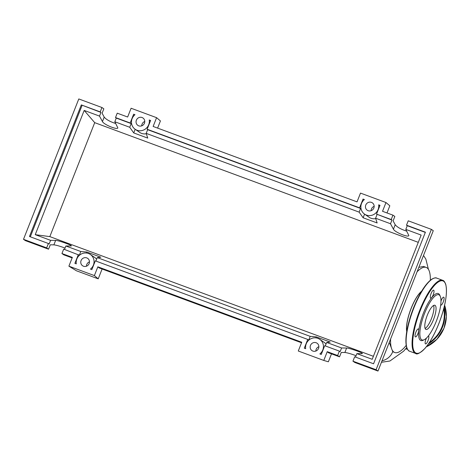 <?xml version="1.0" encoding="UTF-8"?>
<svg xmlns="http://www.w3.org/2000/svg" width="470" height="470" viewBox="0 0 470 470"><rect width="100%" height="100%" fill="white"/><g stroke="black" fill="none" stroke-linecap="round" stroke-linejoin="round"><path stroke-width="0.7" d="M390.605 339.011A45.373 12.954 110.3 0 0 393.866 352.077A45.373 12.954 110.3 0 0 394.712 352.524A45.373 12.954 110.3 0 0 404.276 347.683L406.174 345.403M430.326 280.226A45.373 12.954 110.3 0 0 427.042 267.859A45.373 12.954 110.3 0 0 426.196 267.418A45.373 12.954 110.3 0 0 417.09 271.778M406.732 331.485A23.629 6.75 -69.7 0 1 410.498 309.983A23.629 6.75 -69.7 0 1 421.631 291.212M418.823 267.377L423.517 266.425L426.196 267.418M421.431 291.541A23.394 6.68 110.3 0 0 410.563 310.006A23.394 6.68 110.3 0 0 406.797 331.103M394.712 352.524L392.761 351.672A14.37 13.73 124.7 0 1 382.034 360.778M392.761 351.672L389.254 342.448M435.132 305.4A12.878 3.678 -69.7 0 1 433.704 319.071A12.878 3.678 -69.7 0 1 425.955 329.435A12.878 3.678 -69.7 0 1 425.714 329.305A12.878 3.678 -69.7 0 1 427.136 315.64A12.878 3.678 -69.7 0 1 434.891 305.277A12.878 3.678 -69.7 0 1 435.132 305.4M433.61 305.471A12.878 3.678 -69.7 0 1 431.748 317.843A12.878 3.678 -69.7 0 1 425.109 328.454M424.363 339.646L423.276 340.204A25.051 7.15 -69.7 0 1 420.415 340.292A25.051 7.15 -69.7 0 1 423.517 312.844A25.051 7.15 -69.7 0 1 438.727 293.791A25.051 7.15 -69.7 0 1 439.867 295.354L440.325 296.488A24.105 6.886 -69.7 0 1 436.877 319.741A24.105 6.886 -69.7 0 1 424.363 339.646A24.105 6.886 -69.7 0 1 421.608 339.728A24.105 6.886 -69.7 0 1 424.592 313.32A24.105 6.886 -69.7 0 1 439.233 294.984A24.105 6.886 -69.7 0 1 440.325 296.488M431.131 293.445A4.254 1.216 -69.7 0 1 433.634 290.166A4.254 1.216 -69.7 0 1 433.187 294.872A4.254 1.216 -69.7 0 1 430.685 298.144A4.254 1.216 -69.7 0 1 431.131 293.445M440.983 301.106A4.254 1.216 -69.7 0 1 443.733 297.163A4.254 1.216 -69.7 0 1 443.809 297.204A4.254 1.216 -69.7 0 1 443.339 301.722A4.254 1.216 -69.7 0 1 440.778 305.142A4.254 1.216 -69.7 0 1 440.701 305.101A4.254 1.216 -69.7 0 1 440.684 305.089M428.399 335.915A4.254 1.216 -69.7 0 1 428.458 335.933A4.254 1.216 -69.7 0 1 428.011 340.638A4.254 1.216 -69.7 0 1 425.509 343.911A4.254 1.216 -69.7 0 1 425.955 339.211A4.254 1.216 -69.7 0 1 426.46 338.071M415.333 336.878A4.254 1.216 -69.7 0 1 415.803 332.361A4.254 1.216 -69.7 0 1 418.365 328.941A4.254 1.216 -69.7 0 1 418.441 328.982A4.254 1.216 -69.7 0 1 417.971 333.494A4.254 1.216 -69.7 0 1 415.41 336.92A4.254 1.216 -69.7 0 1 415.333 336.878M318.548 348.399A4.489 4.289 124.7 0 1 311.957 350.596A4.489 4.289 124.7 0 1 310.476 345.415A4.489 4.289 124.7 0 1 317.068 343.218A4.489 4.289 124.7 0 1 318.548 348.399M318.866 346.696A4.489 4.289 -55.3 0 0 315.846 351.061M89.153 263.547A4.489 4.289 124.7 0 1 82.561 265.744A4.489 4.289 124.7 0 1 81.081 260.562A4.489 4.289 124.7 0 1 87.673 258.365A4.489 4.289 124.7 0 1 89.153 263.547M89.47 261.843A4.489 4.289 -55.3 0 0 86.445 266.208M373.838 208.034A4.489 4.289 124.7 0 1 367.246 210.231A4.489 4.289 124.7 0 1 365.766 205.049A4.489 4.289 124.7 0 1 372.357 202.852A4.489 4.289 124.7 0 1 373.838 208.034M374.161 206.33A4.489 4.289 -55.3 0 0 371.136 210.695M144.443 123.181A4.489 4.289 124.7 0 1 137.851 125.378A4.489 4.289 124.7 0 1 136.371 120.191A4.489 4.289 124.7 0 1 142.962 117.994A4.489 4.289 124.7 0 1 144.443 123.181M144.766 121.472A4.489 4.289 -55.3 0 0 141.74 125.843M65.06 248.06C59.949 246.168 56.224 245.099 53.88 244.852L50.278 244.805L48.551 249.194L46.653 247.878L48.381 243.495L49.133 244.012L50.584 240.334L55.636 240.399C58.127 240.288 72.116 245.222 71.352 245.945L65.876 245.992L64.513 249.458M65.876 245.992L80.793 251.509L79.342 255.192L63.673 249.147L61.946 253.536L63.844 254.852L72.145 257.918M115.508 117.553L130.184 122.981L133.639 114.21L134.978 114.704A9.218 8.807 -55.3 0 0 135.16 129.262A9.218 8.807 -55.3 0 0 145.042 129.25A9.218 8.807 -55.3 0 0 149.254 119.985L150.6 120.485L147.139 129.256L359.579 207.834L363.034 199.063L364.373 199.562A9.218 8.807 -55.3 0 0 364.555 214.114A9.218 8.807 -55.3 0 0 374.437 214.103A9.218 8.807 -55.3 0 0 378.65 204.838L379.995 205.337L376.535 214.109L391.21 219.537L392.938 215.148L382.527 211.3L385.988 202.529L360.496 193.1L357.041 201.871L153.132 126.448L156.586 117.676L131.101 108.247L127.646 117.018L117.236 113.17L115.508 117.553L116.26 118.076L114.815 121.759L117.847 127.905C117.43 130.19 103.717 124.538 102.442 121.56L99.523 116.102L100.968 112.418L100.216 111.895L101.943 107.513L103.841 108.823L102.113 113.211L104.199 117.106C106.285 119.603 110.133 121.742 115.755 123.522M95.898 261.067L97.261 257.601L100.833 257.202L86.833 252.026L80.793 251.509M97.261 257.601L310.188 336.361L316.228 336.878L330.228 342.06L326.662 342.454L341.578 347.97L346.625 348.035C349.116 347.923 363.104 352.858 362.346 353.581L356.871 353.628L372.211 359.303L421.144 235.071L405.804 229.395L408.841 235.546C408.418 237.826 394.712 232.18 393.437 229.201L390.511 223.738L391.962 220.06L391.21 219.537M50.584 240.334L35.244 234.659L49.826 236.616L373.392 356.307M61.946 253.536L72.351 257.384L68.896 266.161L94.388 275.584L97.842 266.813L301.746 342.242L298.291 351.014L323.783 360.443L327.238 351.666L337.642 355.52L339.375 351.131L324.7 345.703L321.251 354.462L319.864 353.945A9.218 8.807 -55.3 0 0 319.759 339.334A9.218 8.807 -55.3 0 0 309.836 339.369A9.218 8.807 -55.3 0 0 305.676 348.699L304.29 348.188L307.738 339.428L95.304 260.85L91.85 269.621L90.452 269.104A9.218 8.807 -55.3 0 0 90.363 254.476A9.218 8.807 -55.3 0 0 80.435 254.523A9.218 8.807 -55.3 0 0 76.287 263.864L74.889 263.347L78.343 254.576M101.943 107.513L78.79 98.947L23.5 239.312L46.653 247.878M23.5 239.312L25.398 240.628L48.551 249.194M35.244 234.659L84.183 110.427L99.523 116.102M84.183 110.427L94.717 122.658L49.826 236.616M418.282 242.344L94.717 122.658M114.815 121.759L129.732 127.276L133.744 132.928L147.744 138.11L146.199 133.368L359.127 212.129L363.14 217.78L377.146 222.962L375.595 218.221L390.511 223.738M130.184 122.981L131.183 123.592L129.732 127.276M131.183 123.592L116.26 118.076M100.968 112.418L81.31 104.904L100.216 111.895M356.054 355.702C350.943 353.81 347.218 352.735 344.874 352.488L341.267 352.447L339.54 356.83L337.642 355.52M339.375 351.131L340.127 351.654L341.578 347.97M406.503 225.195L425.409 232.186L373.568 363.78L354.668 356.789L352.941 361.177L354.832 362.488L377.986 371.053L433.275 230.688L431.384 229.372L408.23 220.806L406.503 225.195L407.255 225.718L405.804 229.395M356.871 353.628L355.502 357.1M392.938 215.148L394.835 216.464L393.108 220.853L395.194 224.748C397.273 227.239 401.127 229.378 406.75 231.158M391.962 220.06L376.535 214.109M425.321 232.397L407.255 225.718M327.238 351.666L328.518 352.753L339.54 356.83M352.941 361.177L376.088 369.737L377.986 371.053M48.381 243.495L29.475 236.498L81.31 104.904M376.088 369.737L431.384 229.372M326.662 342.454L325.293 345.926M375.595 218.221L377.046 214.543M304.29 348.188L305.67 348.64M96.626 259.211A9.218 8.807 -55.3 0 0 94.911 257.625L90.363 254.476M86.439 253.019L86.833 252.026M30.315 236.809L82.068 105.427M135.16 129.262L139.708 132.411A9.218 8.807 -55.3 0 0 146.323 133.75M133.744 132.928L135.184 129.279M146.199 133.368L147.65 129.685L147.139 129.256M359.579 207.834L360.578 208.451L359.127 212.129M360.578 208.451L147.65 129.685M364.555 214.114L369.103 217.263A9.218 8.807 -55.3 0 0 375.718 218.603M363.14 217.78L364.579 214.132M307.738 339.428L308.737 340.045L310.188 336.361M133.639 114.21L134.755 114.897M149.254 119.985L150.465 120.825M363.034 199.063L364.15 199.75M378.65 204.838L379.86 205.678M321.274 354.404L319.864 353.945M315.834 337.871L316.228 336.878M326.027 344.064A9.218 8.807 -55.3 0 0 324.306 342.483L319.759 339.334M156.586 117.676L160.429 120.931L157.603 128.099M385.988 202.529L389.824 205.784L386.998 212.951M97.842 266.813L99.123 267.9L301.54 342.777M94.388 275.584L98.224 278.845L76.44 270.785L68.896 266.161M102.102 268.999L98.224 278.845M331.497 353.857L328.371 361.788L323.783 360.443M407.061 348.153A38.517 10.998 -69.7 0 1 413.465 308.079M436.724 278.117C435.919 277.476 434.227 277.852 431.642 279.245C425.45 283.845 419.381 293.45 413.447 308.062C406.967 325.275 404.676 338.318 406.579 347.195C407.613 349.833 408.642 351.184 409.67 351.255A38.992 11.133 -69.7 0 1 408.941 350.873A38.992 11.133 -69.7 0 1 413.776 308.156A38.992 11.133 -69.7 0 1 436.724 278.117L442.675 280.314A38.992 11.133 -69.7 0 1 443.404 280.696M414.893 353.07A38.992 11.133 -69.7 0 1 419.722 310.353A38.992 11.133 -69.7 0 1 442.675 280.314C443.704 280.384 444.732 281.736 445.766 284.374C447.669 293.245 445.378 306.293 438.898 323.507C434.621 334.194 430.021 342.46 425.08 348.294C420.057 353.176 416.902 354.897 415.621 353.452A38.992 11.133 -69.7 0 1 414.893 353.07M438.88 323.489A38.517 10.998 -69.7 0 1 415.486 352.788A38.517 10.998 -69.7 0 1 420.262 310.594A38.517 10.998 -69.7 0 1 443.651 281.289A38.517 10.998 -69.7 0 1 438.88 323.489M413.471 308.062A38.517 10.998 -69.7 0 1 432.723 278.775M443.991 328.13A33.082 31.619 -55.3 0 0 444.602 305.189L446.359 316.627L444.009 328.142L436.941 339.246L426.278 346.842A33.082 31.619 -55.3 0 0 443.991 328.13M444.062 307.468A33.082 31.619 124.7 0 1 442.511 327.102A33.082 31.619 124.7 0 1 428.476 343.846M429.286 342.636A32.612 31.167 -55.3 0 0 441.97 326.862A32.612 31.167 -55.3 0 0 443.745 308.702M407.014 348.405A33.082 31.619 124.7 0 1 406.151 348.27M405.634 348.887A33.082 31.619 -55.3 0 0 407.455 349.269L405.634 348.893M53.88 244.852L55.636 240.399M102.442 121.56L104.199 117.106M344.874 352.488L346.625 348.035M393.437 229.201L395.194 224.748M428.417 269.339L425.861 259.129L423.517 255.463M406.703 347.589L403.624 351.172L389.918 361.007L381.446 362.276M415.621 353.452L409.67 351.255"/></g></svg>
